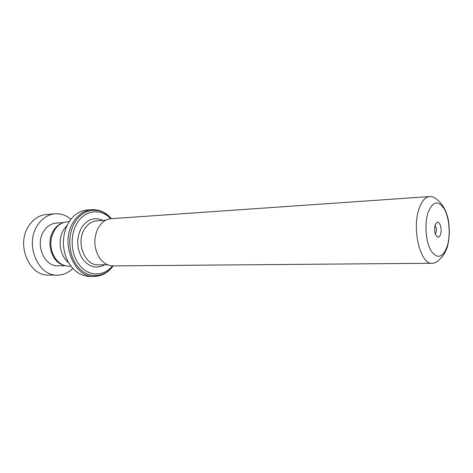 <?xml version="1.0" encoding="UTF-8"?>
<svg xmlns="http://www.w3.org/2000/svg" width="473" height="473" viewBox="0 0 473 473"><rect width="100%" height="100%" fill="white"/><g stroke="black" fill="none" stroke-linecap="round" stroke-linejoin="round"><path stroke-width="0.71" d="M70.903 266.187L68.934 266.204C61.508 265.879 56.027 261.474 52.509 252.996C50.564 247.48 50.351 241.892 51.859 236.246L54.336 230.428C57.641 225.16 61.933 222.286 67.213 221.802L69.176 221.666M111.232 218.68C105.922 219.17 101.606 222.215 98.283 227.809L98.077 228.187C93.429 238.132 93.808 247.887 99.212 257.442C102.978 262.994 107.596 265.814 113.065 265.903L432.139 263.26C420.598 264.833 411.676 229.476 418.96 209.007C421.626 201.185 425.156 197.04 429.549 196.567L111.232 218.68M435.119 225.012C434.031 231.202 434.941 235.252 437.844 237.162C439.009 237.269 439.92 236.287 440.582 234.218C442.19 229.364 439.973 221.216 437.265 222.144L435.119 225.012M435.249 233.81L436.201 232.308C436.792 229.234 436.372 227.028 434.935 225.686M91.537 209.651L86.92 210.036C79.423 210.81 73.291 215.032 68.532 222.712L65.978 228.039C62.182 238.883 62.596 249.561 67.225 260.079C72.623 270.574 80.049 276.013 89.498 276.403L94.133 276.433C74.048 277.763 59.953 242.897 73.149 222.399C77.909 214.671 84.04 210.426 91.537 209.651C99.3 209.308 105.905 212.312 111.362 218.674M110.688 218.727C100.938 208.002 84.578 209.841 76.792 223.711C69.377 236.198 71.086 255.822 80.457 266.269C89.74 276.847 104.184 276.256 112.515 265.897M68.555 262.627C59.9 256.076 57.387 239.776 63.577 229.854L67.107 225.396M70.885 219.265C66.119 215.245 60.834 213.424 55.034 213.796L46.283 214.511C38.762 215.286 32.714 219.431 28.126 226.939C16.224 245.741 29.698 276.25 48.636 275.097L57.416 275.132C63.228 275.055 68.354 272.826 72.795 268.445M61.425 223.475C57.948 224.971 55.134 227.602 52.976 231.38C45.993 242.974 51.764 261.835 63.039 264.986M63.494 222.57L56.216 223.073C50.848 223.575 46.549 226.526 43.321 231.936C35.085 245.245 44.568 266.737 57.872 265.791L65.168 265.725M55.034 213.796C47.507 214.576 41.441 218.768 36.847 226.366C24.921 245.398 38.449 276.303 57.416 275.132M107.472 264.756L98.325 264.845C85.057 265.861 75.757 242.968 84.306 229.405C87.464 224.178 91.567 221.34 96.616 220.879L105.745 220.258M447.387 245.7C450.686 234.496 449.238 217.521 444.188 208.741C438.069 199.89 432.653 201.285 427.941 212.915C424.269 224.32 425.913 242.679 431.329 251.24C437.756 259.423 443.106 257.578 447.387 245.7M104.651 264.779C96.267 269.243 88.764 267.103 82.154 258.37C76.555 248.372 76.271 238.268 81.297 228.051C87.215 219.165 94.429 216.634 102.931 220.448M104.427 212.921L110.966 218.703M111.338 218.674C101.24 206.293 83.165 207.617 74.657 222.753C66.669 236.133 68.745 257.288 79.038 268.102C89.237 279.082 104.74 277.586 113.171 265.903M429.549 196.567C432.038 196.118 435.071 197.602 438.637 201.013C440.493 202.533 445.513 207.375 448.25 219.543C449.817 228.897 449.598 237.753 447.594 246.102C445.808 252.269 441.788 257.371 441.504 257.413L437.685 261.232C435.739 262.651 433.895 263.325 432.139 263.26M435.704 234.98L437.844 237.162M94.133 276.433C101.896 276.173 108.252 272.661 113.195 265.903M435.296 224.486L437.265 222.144"/></g></svg>
